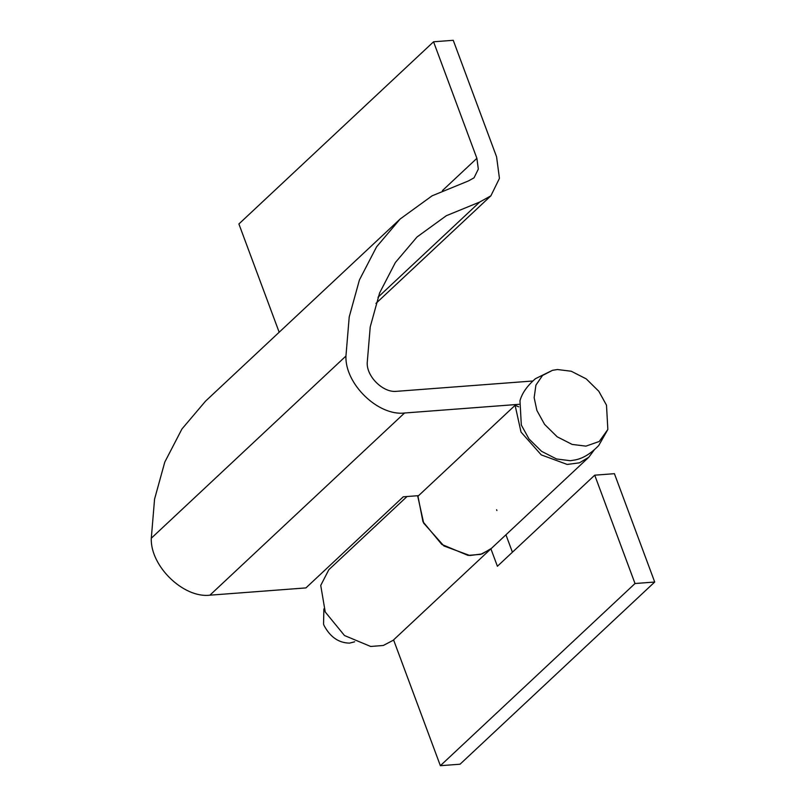 <?xml version="1.0" encoding="UTF-8"?>
<svg xmlns="http://www.w3.org/2000/svg" width="806" height="806" viewBox="0 0 806 806"><rect width="100%" height="100%" fill="white"/><g stroke="black" fill="none" stroke-linecap="round" stroke-linejoin="round"><path stroke-width="1.21" d="M512.415 552.211L505.936 534.791M490.914 548.836L497.403 566.265L594.727 475.177L614.414 473.686L654.704 582.033L460.055 764.209L440.368 765.7L393.58 639.893M407.02 496.526L328.838 569.701L320.738 585.418L325.241 611.996L344.505 635.541L370.689 646.472L383.334 645.465L393.116 640.337L490.441 549.249L480.658 554.377L468.014 555.384L441.829 544.453L422.969 521.734L417.861 495.71M496.617 509.745L496.919 510.551M594.727 475.177L635.017 583.524L654.704 582.033M635.017 583.524L440.368 765.7M518.701 406.818L515.105 405.317L417.78 496.405L423.694 523.165L443.925 545.974L469.858 555.525L482.109 553.923L491.438 548.352M418.586 495.65L403.252 496.808L305.927 587.906L209.903 595.181C183.466 598.395 150.118 565.983 151.296 538.217L154.571 499.105L164.777 462.12L181.944 428.983L205.53 401.156L400.179 218.98L376.593 246.807L359.426 279.944L349.22 316.919L345.945 356.04C344.777 383.807 378.125 416.218 404.552 413.004L519.064 404.32M532.716 381.006L396.522 391.333C383.303 392.935 366.629 376.734 367.214 362.851L370.226 326.924L379.606 292.971L395.363 262.534L417.024 236.974L446.323 215.716L479.741 202.024L490.894 195.818L499.438 178.368L496.577 156.827L453.244 40.3L433.557 41.791L476.89 158.329L442.434 190.579M400.179 218.98L432.076 195.828L468.477 180.917L474.049 177.814L478.321 169.089L476.89 158.329M515.105 405.317L521.019 432.076L541.249 454.886L567.182 464.437L579.433 462.835L588.773 457.264L594.103 450.111M433.557 41.791L238.898 223.967L279.168 332.233M354.67 641.798L349.562 643.117C338.822 642.936 330.369 637.163 324.203 625.788L323.549 624.197L323.881 608.913M557.45 369.521L571.263 371.244L586.234 378.88L598.808 391.273L606.495 405.186L607.845 429.477L599.251 441.476L585.942 446.131L572.129 444.418L557.158 436.781L544.584 424.379L536.897 410.466L534.146 397.66L535.919 385.127L542.529 375.465L552.483 370.327L557.45 369.521M607.845 429.477L598.717 445.527C590.929 453.556 583.131 458.352 575.343 459.904L570.366 460.71L556.563 458.987L541.592 451.35L529.008 438.958L521.321 425.044L519.981 400.753C522.026 393.197 527.195 385.832 535.506 378.649L552.483 370.327M479.741 202.024L378.004 297.243M404.552 413.004L209.903 595.181M345.945 356.04L151.296 538.217M375.939 303.409L490.894 195.818M588.763 457.274L491.438 548.362"/></g></svg>
